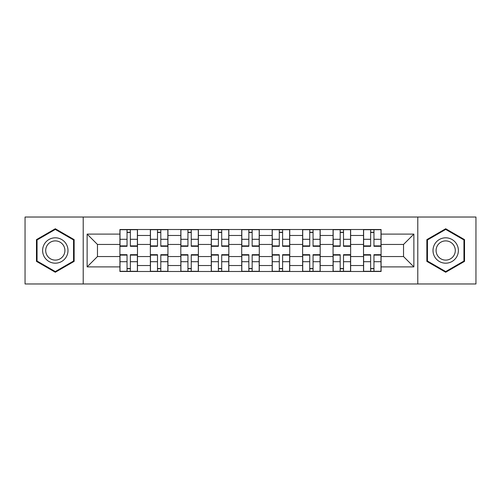 <?xml version="1.0" encoding="UTF-8"?>
<svg xmlns="http://www.w3.org/2000/svg" width="501" height="501" viewBox="0 0 501 501"><rect width="100%" height="100%" fill="white"/><g stroke="black" fill="none" stroke-linecap="round" stroke-linejoin="round"><path stroke-width="0.75" d="M417.784 283.973L475.95 283.973L475.95 217.027L25.05 217.027L25.05 283.973L417.784 283.973L417.784 217.027M150.363 271.486L150.363 235.47L137.481 235.47L137.481 271.486M137.481 235.47L137.481 229.514M150.363 235.47L150.363 229.514M167.935 229.514L167.935 271.486M180.817 271.486L180.817 229.514M198.383 229.514L198.383 271.486M211.265 271.486L211.265 229.514M228.832 229.514L228.832 271.486M241.714 271.486L241.714 229.514M259.286 229.514L259.286 271.486M272.168 271.486L272.168 229.514M289.735 229.514L289.735 271.486M302.617 271.486L302.617 229.514M320.183 229.514L320.183 271.486M333.065 271.486L333.065 229.514M350.637 229.514L350.637 271.486M363.519 271.486L363.519 229.514M363.519 256.55L350.637 256.55M333.065 256.55L320.183 256.55M302.617 256.55L289.735 256.55M272.168 256.55L259.286 256.55M241.714 256.55L228.832 256.55M211.265 256.55L198.383 256.55M180.817 256.55L167.935 256.55M150.363 256.55L137.481 256.55M363.519 244.45L350.637 244.45M333.065 244.45L320.183 244.45M302.617 244.45L289.735 244.45M272.168 244.45L259.286 244.45M241.714 244.45L228.832 244.45M211.265 244.45L198.383 244.45M180.817 244.45L167.935 244.45M150.363 244.45L137.481 244.45M97.47 256.55L119.914 256.55L119.914 244.45L97.47 244.45L97.47 256.55L87.124 266.895L87.124 234.105L119.914 234.105L119.914 244.45M381.086 244.45L381.086 256.55L403.53 256.55L403.53 244.45L381.086 244.45L381.086 229.514L119.914 229.514L119.914 234.105M381.086 234.105L413.876 234.105L413.876 266.895L381.086 266.895L381.086 256.55M119.914 256.55L119.914 271.486L381.086 271.486L381.086 266.895M119.914 266.895L87.124 266.895M83.216 283.973L83.216 217.027M74.142 239.622L55.304 228.75L36.467 239.622L36.467 261.378L55.304 272.25L74.142 261.378L74.142 239.622M464.533 239.622L445.696 228.75L426.858 239.622L426.858 261.378L445.696 272.25L464.533 261.378L464.533 239.622M130.36 268.555L127.041 268.555M127.041 232.445L130.36 232.445M160.808 268.555L157.489 268.555M157.489 232.445L160.808 232.445M191.257 268.555L187.938 268.555M187.938 232.445L191.257 232.445M221.711 268.555L218.392 268.555M218.392 232.445L221.711 232.445M252.16 268.555L248.84 268.555M248.84 232.445L252.16 232.445M282.608 268.555L279.289 268.555M279.289 232.445L282.608 232.445M313.062 268.555L309.743 268.555M309.743 232.445L313.062 232.445M343.511 268.555L340.192 268.555M340.192 232.445L343.511 232.445M373.959 268.555L370.64 268.555M370.64 232.445L373.959 232.445M87.124 234.105L97.47 244.45M403.53 256.55L413.876 266.895M403.53 244.45L413.876 234.105M130.36 246.304L130.36 229.715L137.387 229.715L137.387 246.304L130.36 246.304M127.041 232.251L130.36 232.251M130.36 229.715L120.015 229.715L120.015 246.304L127.041 246.304L127.041 229.715L124.21 229.715M127.041 254.696L127.041 271.285L120.015 271.285L120.015 254.696L127.041 254.696M130.36 268.749L127.041 268.749M127.041 271.285L137.387 271.285L137.387 254.696L130.36 254.696L130.36 271.285L133.191 271.285M160.808 246.304L160.808 229.715L167.835 229.715L167.835 246.304L160.808 246.304M157.489 232.251L160.808 232.251M160.808 229.715L150.463 229.715L150.463 246.304L157.489 246.304L157.489 229.715L154.659 229.715M191.257 246.304L191.257 229.715L198.283 229.715L198.283 246.304L191.257 246.304M187.938 232.251L191.257 232.251M191.257 229.715L180.911 229.715L180.911 246.304L187.938 246.304L187.938 229.715L185.107 229.715M44.32 256.844A12.688 12.688 0 0 0 61.648 261.491A12.688 12.688 0 0 0 66.295 244.156A12.688 12.688 0 0 0 48.96 239.509A12.688 12.688 0 0 0 44.32 256.844M46.988 255.303A9.607 9.607 0 0 0 60.107 258.817A9.607 9.607 0 0 0 63.627 245.697A9.607 9.607 0 0 0 50.501 242.183A9.607 9.607 0 0 0 46.988 255.303M55.304 229.427L73.553 239.96L73.553 261.04L55.304 271.573L37.055 261.04L37.055 239.96L55.304 229.427M434.705 256.844A12.688 12.688 0 0 0 452.04 261.491A12.688 12.688 0 0 0 456.68 244.156A12.688 12.688 0 0 0 439.352 239.509A12.688 12.688 0 0 0 434.705 256.844M437.373 255.303A9.607 9.607 0 0 0 450.499 258.817A9.607 9.607 0 0 0 454.012 245.697A9.607 9.607 0 0 0 440.893 242.183A9.607 9.607 0 0 0 437.373 255.303M445.696 229.427L463.945 239.96L463.945 261.04L445.696 271.573L427.447 261.04L427.447 239.96L445.696 229.427M157.489 254.696L157.489 271.285L150.463 271.285L150.463 254.696L157.489 254.696M160.808 268.749L157.489 268.749M157.489 271.285L167.835 271.285L167.835 254.696L160.808 254.696L160.808 271.285L163.639 271.285M187.938 254.696L187.938 271.285L180.911 271.285L180.911 254.696L187.938 254.696M191.257 268.749L187.938 268.749M187.938 271.285L198.283 271.285L198.283 254.696L191.257 254.696L191.257 271.285L194.087 271.285M221.711 246.304L221.711 229.715L228.738 229.715L228.738 246.304L221.711 246.304M218.392 232.251L221.711 232.251M221.711 229.715L211.366 229.715L211.366 246.304L218.392 246.304L218.392 229.715L215.562 229.715M252.16 246.304L252.16 229.715L259.186 229.715L259.186 246.304L252.16 246.304M248.84 232.251L252.16 232.251M252.16 229.715L241.814 229.715L241.814 246.304L248.84 246.304L248.84 229.715L246.01 229.715M282.608 246.304L282.608 229.715L289.634 229.715L289.634 246.304L282.608 246.304M279.289 232.251L282.608 232.251M282.608 229.715L272.262 229.715L272.262 246.304L279.289 246.304L279.289 229.715L276.458 229.715M218.392 254.696L218.392 271.285L211.366 271.285L211.366 254.696L218.392 254.696M221.711 268.749L218.392 268.749M218.392 271.285L228.738 271.285L228.738 254.696L221.711 254.696L221.711 271.285L224.542 271.285M248.84 254.696L248.84 271.285L241.814 271.285L241.814 254.696L248.84 254.696M252.16 268.749L248.84 268.749M248.84 271.285L259.186 271.285L259.186 254.696L252.16 254.696L252.16 271.285L254.99 271.285M279.289 254.696L279.289 271.285L272.262 271.285L272.262 254.696L279.289 254.696M282.608 268.749L279.289 268.749M279.289 271.285L289.634 271.285L289.634 254.696L282.608 254.696L282.608 271.285L285.438 271.285M313.062 246.304L313.062 229.715L320.089 229.715L320.089 246.304L313.062 246.304M309.743 232.251L313.062 232.251M313.062 229.715L302.717 229.715L302.717 246.304L309.743 246.304L309.743 229.715L306.913 229.715M309.743 254.696L309.743 271.285L302.717 271.285L302.717 254.696L309.743 254.696M313.062 268.749L309.743 268.749M309.743 271.285L320.089 271.285L320.089 254.696L313.062 254.696L313.062 271.285L315.893 271.285M343.511 246.304L343.511 229.715L350.537 229.715L350.537 246.304L343.511 246.304M340.192 232.251L343.511 232.251M337.067 229.715L333.165 229.715L333.165 246.304L340.192 246.304L340.192 229.715L337.361 229.715M333.165 229.715L343.511 229.715M340.192 254.696L340.192 271.285L333.165 271.285L333.165 254.696L340.192 254.696M343.511 268.749L340.192 268.749M340.192 271.285L350.537 271.285L350.537 254.696L343.511 254.696L343.511 271.285L346.341 271.285M373.959 246.304L373.959 229.715L380.985 229.715L380.985 246.304L373.959 246.304M370.64 232.251L373.959 232.251M373.959 229.715L363.613 229.715L363.613 246.304L370.64 246.304L370.64 229.715L367.809 229.715M370.64 254.696L370.64 271.285L363.613 271.285L363.613 254.696L370.64 254.696M373.959 268.749L370.64 268.749M370.64 271.285L380.985 271.285L380.985 254.696L373.959 254.696L373.959 271.285L376.79 271.285M333.065 235.47L320.183 235.47M302.617 235.47L289.735 235.47M272.168 235.47L259.286 235.47M241.714 235.47L228.832 235.47M211.265 235.47L198.383 235.47M180.817 235.47L167.935 235.47M363.519 235.47L350.637 235.47M333.065 265.53L320.183 265.53M302.617 265.53L289.735 265.53M272.168 265.53L259.286 265.53M241.714 265.53L228.832 265.53M211.265 265.53L198.383 265.53M180.817 265.53L167.935 265.53M150.363 265.53L137.481 265.53M363.519 265.53L350.637 265.53M130.36 245.891L137.387 245.891M130.36 239.296L137.387 239.296M120.015 245.891L127.041 245.891M120.015 239.296L127.041 239.296M127.041 255.109L120.015 255.109M127.041 261.704L120.015 261.704M137.387 255.109L130.36 255.109M137.387 261.704L130.36 261.704M160.808 245.891L167.835 245.891M160.808 239.296L167.835 239.296M150.463 245.891L157.489 245.891M150.463 239.296L157.489 239.296M191.257 245.891L198.283 245.891M191.257 239.296L198.283 239.296M180.911 245.891L187.938 245.891M180.911 239.296L187.938 239.296M157.489 255.109L150.463 255.109M157.489 261.704L150.463 261.704M167.835 255.109L160.808 255.109M167.835 261.704L160.808 261.704M187.938 255.109L180.911 255.109M187.938 261.704L180.911 261.704M198.283 255.109L191.257 255.109M198.283 261.704L191.257 261.704M221.711 245.891L228.738 245.891M221.711 239.296L228.738 239.296M211.366 245.891L218.392 245.891M211.366 239.296L218.392 239.296M252.16 245.891L259.186 245.891M252.16 239.296L259.186 239.296M241.814 245.891L248.84 245.891M241.814 239.296L248.84 239.296M282.608 245.891L289.634 245.891M282.608 239.296L289.634 239.296M272.262 245.891L279.289 245.891M272.262 239.296L279.289 239.296M218.392 255.109L211.366 255.109M218.392 261.704L211.366 261.704M228.738 255.109L221.711 255.109M228.738 261.704L221.711 261.704M248.84 255.109L241.814 255.109M248.84 261.704L241.814 261.704M259.186 255.109L252.16 255.109M259.186 261.704L252.16 261.704M279.289 255.109L272.262 255.109M279.289 261.704L272.262 261.704M289.634 255.109L282.608 255.109M289.634 261.704L282.608 261.704M313.062 245.891L320.089 245.891M313.062 239.296L320.089 239.296M302.717 245.891L309.743 245.891M302.717 239.296L309.743 239.296M309.743 255.109L302.717 255.109M309.743 261.704L302.717 261.704M320.089 255.109L313.062 255.109M320.089 261.704L313.062 261.704M343.511 245.891L350.537 245.891M343.511 239.296L350.537 239.296M333.165 245.891L340.192 245.891M333.165 239.296L340.192 239.296M340.192 255.109L333.165 255.109M340.192 261.704L333.165 261.704M350.537 255.109L343.511 255.109M350.537 261.704L343.511 261.704M373.959 245.891L380.985 245.891M373.959 239.296L380.985 239.296M363.613 245.891L370.64 245.891M363.613 239.296L370.64 239.296M370.64 255.109L363.613 255.109M370.64 261.704L363.613 261.704M380.985 255.109L373.959 255.109M380.985 261.704L373.959 261.704"/></g></svg>
